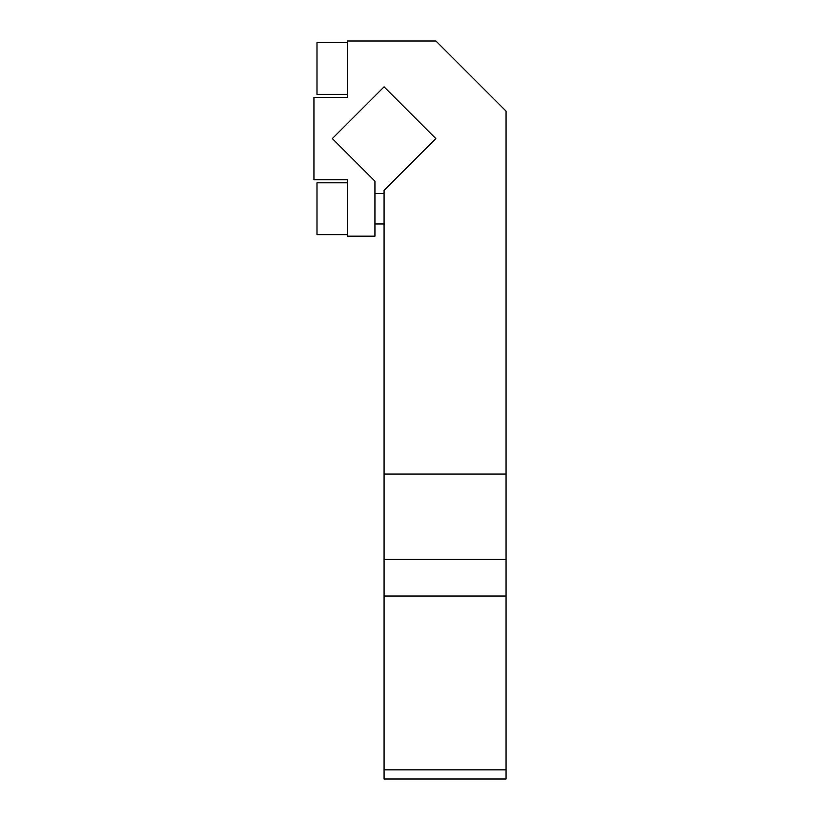 <?xml version="1.0" encoding="UTF-8"?>
<svg xmlns="http://www.w3.org/2000/svg" width="820" height="820" viewBox="0 0 820 820"><rect width="100%" height="100%" fill="white"/><g stroke="black" fill="none" stroke-linecap="round" stroke-linejoin="round"><path stroke-width="1.23" d="M347.485 97.416L313.937 97.416L313.937 179.754L347.485 179.754L347.485 236.17L374.935 236.17L374.935 181.189L332.325 138.59L384.078 86.838L435.83 138.59L384.078 190.342L384.078 779L506.063 779L506.063 111.141L435.922 41L347.485 41L347.485 97.416L347.485 94.372L316.991 94.372L316.991 42.527L347.485 42.527M347.485 234.653L316.991 234.653L316.991 182.809L347.485 182.809L347.485 179.754M506.063 779L384.078 779M384.078 559.435L506.063 559.435M332.325 138.59L384.078 86.838L435.83 138.59M506.063 769.847L384.078 769.847M384.078 596.027L506.063 596.027M506.063 474.042L384.078 474.042M384.078 193.479L374.935 193.479M384.078 223.973L374.935 223.973"/></g></svg>
